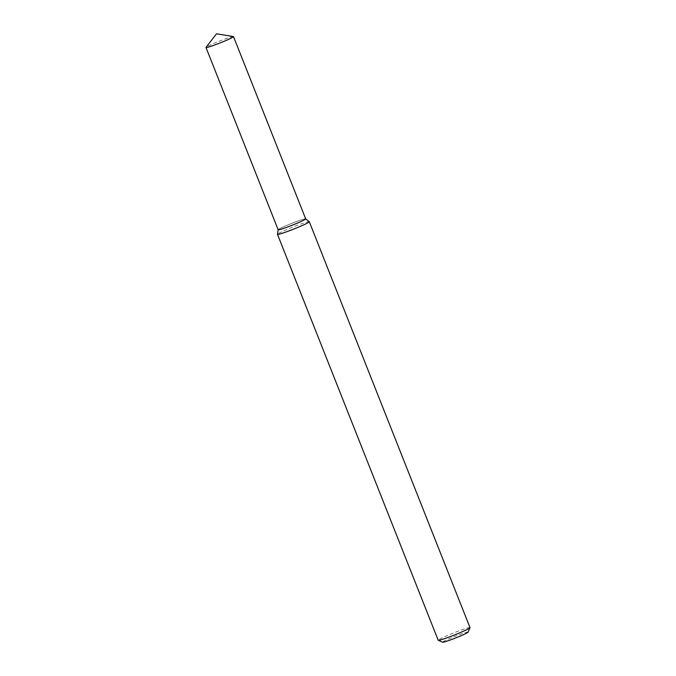 <?xml version="1.0" encoding="UTF-8"?>
<svg xmlns="http://www.w3.org/2000/svg" width="676" height="676" viewBox="0 0 676 676"><rect width="100%" height="100%" fill="white"/><g stroke="black" fill="none" stroke-linecap="round" stroke-linejoin="round"><path stroke-width="0.51" stroke-dasharray="3.38 2.54" d="M278.157 229.772A14.804 0.955 -21.6 0 1 291.567 223.435A14.804 0.955 -21.6 0 1 305.679 218.872L305.67 218.855A14.804 0.955 -21.6 0 0 291.567 223.435A14.804 0.955 -21.6 0 0 278.157 229.73L278.149 229.755M309.27 221.703A17.111 1.107 -21.6 0 0 292.978 227.009A17.111 1.107 -21.6 0 0 277.473 234.293M470.006 627.641A17.111 1.107 -21.6 0 0 453.689 632.913A17.111 1.107 -21.6 0 0 438.192 640.24M468.079 632.144A13.689 0.887 -21.6 0 0 455.032 636.293A13.689 0.887 -21.6 0 0 442.679 642.2M233.397 36.538A14.804 0.955 -21.6 0 0 219.404 41.16A14.804 0.955 -21.6 0 0 206.036 47.371"/><path stroke-width="1.01" d="M278.157 229.73A14.804 0.955 -21.6 0 0 295.454 223.925A14.804 0.955 -21.6 0 0 305.662 218.847L309.27 221.703A17.111 1.107 -21.6 0 1 309.295 221.736A17.111 1.107 -21.6 0 1 297.474 227.575A17.111 1.107 -21.6 0 1 277.481 234.335A17.111 1.107 -21.6 0 1 277.473 234.293L278.149 229.755M277.481 234.335L438.192 640.24A17.111 1.107 -21.6 0 0 438.251 640.299A17.111 1.107 -21.6 0 0 458.184 633.48A17.111 1.107 -21.6 0 0 470.006 627.725A17.111 1.107 -21.6 0 0 470.006 627.641L309.295 221.736M438.251 640.299L442.679 642.2A13.689 0.887 -21.6 0 0 458.624 636.75A13.689 0.887 -21.6 0 0 468.079 632.144L470.006 627.725M223.283 41.65A14.804 0.955 -21.6 0 0 233.516 36.605A14.804 0.955 -21.6 0 0 233.397 36.538L216.489 33.8L206.036 47.371A14.804 0.955 -21.6 0 0 205.994 47.497A14.804 0.955 -21.6 0 0 223.283 41.65M205.994 47.497L278.157 229.772A14.804 0.955 -21.6 0 0 295.454 223.925A14.804 0.955 -21.6 0 0 305.679 218.872L233.516 36.605"/></g></svg>
